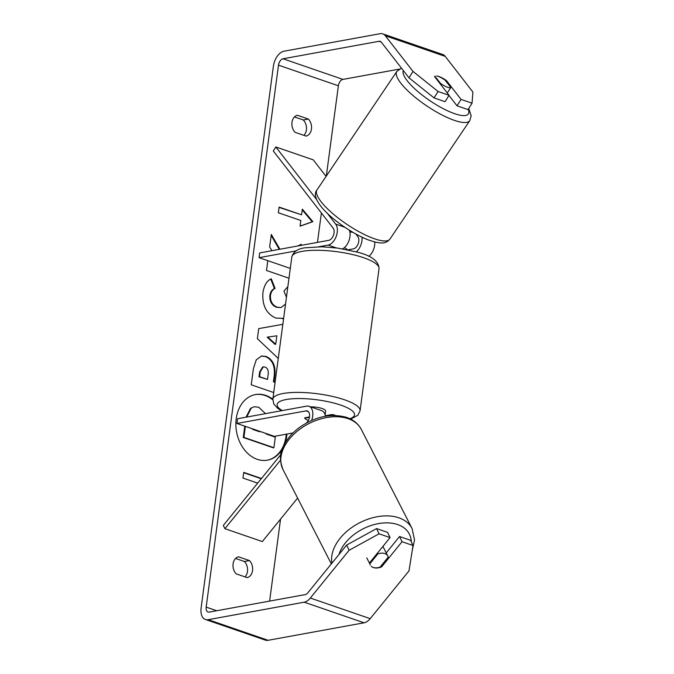 <?xml version="1.0" encoding="UTF-8"?>
<svg xmlns="http://www.w3.org/2000/svg" width="674" height="674" viewBox="0 0 674 674"><rect width="100%" height="100%" fill="white"/><g stroke="black" fill="none" stroke-linecap="round" stroke-linejoin="round"><path stroke-width="1.01" d="M295.996 250.93L259.069 257.662L259.701 252.918L328.735 240.34A6.917 4.145 109 0 0 333.487 235.218A6.917 4.145 109 0 0 333.15 228.107L273.299 150.976L275.818 146.974L313.25 159.856L326.081 176.403M275.818 146.974L316.89 199.908M327.219 213.22L335.669 224.105A11.862 7.111 109 0 1 336.242 236.296A11.862 7.111 109 0 1 328.103 245.075L318.954 246.743M342.603 248.841A11.862 7.111 -71 0 0 349.368 230.238M374.761 242A11.862 7.111 109 0 1 368.838 256.347M355.855 234.047L357.852 236.608A6.917 4.145 109 0 1 358.189 243.718A6.917 4.145 109 0 1 353.437 248.841L347.969 249.843M290.292 268.412L259.069 257.662M362.005 237.197A11.862 7.111 109 0 1 356.285 251.832M438.841 76.634A9.883 2.662 -146 0 1 445.093 80.139L450.864 87.569A9.883 2.662 -146 0 1 446.921 87.039A9.883 2.662 -146 0 1 440.661 83.534L434.814 76.213M440.341 84.023L440.661 83.534M450.864 87.569L447.25 92.928M352.738 232.277A9.883 2.662 -146 0 1 349.798 231.637M267.14 460.224A33.346 25.309 79.7 0 0 286.088 436.171A33.346 25.309 79.7 0 0 286.307 434.174M272.835 399.261A33.346 25.309 79.7 0 0 255.497 394.56A33.346 25.309 79.7 0 0 236.229 418.672A33.346 25.309 79.7 0 0 267.452 460.165A33.346 25.309 79.7 0 0 282.204 449.331M285.085 443.096A33.346 25.309 79.7 0 0 286.72 436.053A33.346 25.309 79.7 0 0 286.939 434.064M346.638 545.055L376.598 528.593L379.074 533.808L349.115 550.27L346.638 545.055L307.833 592.834A5.931 3.555 109 0 1 305.212 594.603L209.218 612.102A5.931 3.555 109 0 1 208.047 612.026A5.931 3.555 109 0 1 206.177 607.114L278.488 65.159A5.931 3.555 109 0 1 283.046 58.781L379.041 41.282A5.931 3.555 109 0 1 380.22 41.358A5.931 3.555 109 0 1 381.307 42.167L408.975 77.822L413.01 71.419L438.092 91.504L434.064 97.907L408.975 77.822M269.608 601.098L280.553 519.106M291.893 434.09L292.019 433.138M317.471 242.387L321.397 212.967M326.326 176.04L338.373 85.775A5.931 3.555 109 0 1 342.931 79.397L399.261 69.127M279.921 249.237L271.302 234.468L269.642 246.92L271.917 250.694M301.168 245.361L301.312 244.291L297.672 246.002M267.805 260.669L266.5 270.476L288.978 278.21M278.278 358.467L257.367 338.668L258.715 328.609L282.827 324.312L258.715 328.609M249.464 560.574A9.883 7.507 -100.3 0 1 252.548 570.558A9.883 7.507 -100.3 0 1 247.189 577.626L236.17 573.835A9.883 7.507 -100.3 0 1 233.086 563.852A9.883 7.507 -100.3 0 1 238.444 556.783L249.464 560.574L244.392 561.493A9.883 7.507 -100.3 0 1 245.007 576.877M308.372 119.045L297.36 115.254A9.883 7.507 79.7 0 0 291.994 122.331A9.883 7.507 79.7 0 0 295.086 132.315L306.097 136.106A9.883 7.507 79.7 0 0 311.455 129.029A9.883 7.507 79.7 0 0 308.372 119.045L303.308 119.972L294.471 116.931M302.34 209.134L312.871 221.679L300.065 226.186L300.823 220.499L278.362 212.773L279.12 207.087L301.581 214.821L302.34 209.134M257.679 483.132L242.969 478.068L243.727 472.381L261.453 478.481M273.728 392.538L251.242 384.803L253.407 368.56L256.263 359.84L261.579 355.982L266.12 356.453C273.147 359.63 276.011 366.302 274.722 376.463L274.032 381.661L275.127 382.04M283.619 318.381L275.809 318.061C266.373 313.857 262.076 305.406 262.902 292.727C264.149 285.254 266.946 280.611 271.293 278.792L275.076 288.362C272.566 289.626 271.024 291.985 270.459 295.439C270.156 301.261 272.397 305.187 277.166 307.209L280.991 307.58L285.532 304.041M286.45 297.217L283.965 291.143L287.857 286.627M349.115 550.27L310.318 598.04A13.842 8.29 109 0 1 304.201 602.185L208.207 619.684A13.842 8.29 109 0 1 205.469 619.507A13.842 8.29 109 0 1 201.105 608.032L273.417 66.077A13.842 8.29 109 0 1 284.057 51.199L380.06 33.7A13.842 8.29 109 0 1 382.79 33.877A13.842 8.29 109 0 1 385.343 35.764L413.01 71.419M235.563 558.451L244.392 561.493M303.915 135.356A9.883 7.507 79.7 0 0 303.308 119.972M413.027 545.502L410.55 540.287L399.556 536.504L402.041 541.719L413.027 545.502L409 570.886L370.203 618.656A13.842 8.29 109 0 1 364.086 622.801L268.092 640.3A13.842 8.29 109 0 1 265.354 640.123L205.469 619.507M382.79 33.877L442.675 54.493A13.842 8.29 109 0 1 445.228 56.38L472.895 92.043L472.044 103.189L461.058 99.407L446.517 80.669A9.883 2.89 -147.8 0 0 436.558 75.951M434.064 97.907L445.051 101.69L449.078 95.287L438.092 91.504M449.078 95.287L434.536 76.55A9.883 2.89 -147.8 0 1 434.587 76.465A9.883 2.89 -147.8 0 1 434.924 76.145M472.044 103.189L468.017 109.592L457.023 105.81L461.058 99.407M457.023 105.81L448.985 95.447M399.556 536.504L386.236 552.907M379.074 533.808L390.061 537.591L387.584 532.376L376.598 528.593M371.18 566.253A9.883 6.757 154.5 0 0 373.396 567.55A9.883 6.757 154.5 0 0 381.653 566.826L402.041 541.719M381.164 565.815L381.653 566.826M390.061 537.591L369.672 562.697A9.883 6.757 154.5 0 0 369.773 563.767M446.062 81.385L446.517 80.669M272.844 399.143A43.995 11.239 7.6 0 1 283.147 393.49A43.995 11.239 7.6 0 1 332.156 396.346A43.995 11.239 7.6 0 1 360.068 410.778L379.024 268.656A43.995 11.239 -172.4 0 0 351.12 254.224A43.995 11.239 -172.4 0 0 302.112 251.368A43.995 11.239 -172.4 0 0 291.808 257.021L272.844 399.143L273.804 404.038L277.73 408.326L281.563 410.71A33.346 25.309 79.7 0 0 281.538 410.693M272.785 399.842A33.346 25.309 79.7 0 0 255.176 394.619M266.289 433.567L266.222 434.048L275.312 437.173L273.905 447.704L273.273 447.814L243.263 437.485L244.78 426.162M246.052 417.189L250.568 408.276L254.233 406.742L258.723 407.239L265.497 413.642M250.568 408.276L254.233 406.742M246.684 417.071L251.2 408.166M243.263 437.485L243.904 437.375L245.37 426.372M273.905 447.704L243.904 437.375M302.238 209.884L312.231 221.797L312.871 221.679M312.231 221.797L300.073 226.076M279.078 207.407L301.581 214.821M261.242 478.742L243.685 472.701M267.805 337.084L267.174 337.202L275.068 344.363L275.7 344.246L276.829 335.804L267.805 337.084L275.7 344.246M261.268 356.049L265.489 356.571C272.515 359.748 275.38 366.412 274.091 376.581L273.4 381.779L274.032 381.661M273.4 381.779L275.085 382.36M263.307 366.883L262.675 367.001L259.642 371.888L258.984 376.817L267.527 379.42L268.193 374.441C268.589 370.531 267.561 368.08 265.101 367.094L263.307 366.883L260.274 371.77L259.616 376.699L267.527 379.42M258.984 376.817L259.616 376.699M279.289 249.355L271.175 235.445M300.528 245.479L300.646 244.603M283.636 318.288L282.094 318.726M270.729 279.095L274.436 288.48L275.076 288.362M274.436 288.48C271.925 289.736 270.392 292.095 269.827 295.557C269.524 301.379 271.765 305.305 276.534 307.319L280.991 307.58M252.565 428.849L252.506 429.321L259.709 431.807L259.768 431.326M259.119 431.604L259.178 431.124M297.613 498.103L262.321 541.559L224.889 528.677L280.51 460.182M311.59 420.45A11.862 7.111 -71 0 0 308.953 406.296L321.683 410.677A11.862 7.111 109 0 1 325.416 416.237M308.953 406.296A11.862 7.111 -71 0 0 306.611 406.144L237.577 418.731L236.945 423.466L305.979 410.887A6.917 4.145 -71 0 1 307.344 410.972A6.917 4.145 -71 0 1 309.619 415.487A6.917 4.145 -71 0 1 307.268 422.076L306.594 422.91M293.005 432.952L274.369 436.356L236.945 423.466M309.425 417.349L304.8 418.192A9.883 2.527 -172.4 0 0 308.372 420.374A9.883 2.527 7.6 0 1 304.758 417.863A9.883 2.527 7.6 0 1 304.774 417.804L309.492 416.945M334.894 415.47A11.862 7.111 -71 0 0 333.655 414.805A11.862 7.111 -71 0 0 331.313 414.653L325.331 415.74M280.847 454.605L223.338 525.417L224.889 528.677M344.296 247.712A9.883 2.527 -172.4 0 1 347.076 249.607L347.068 249.658M325.112 414.839A9.883 2.527 -172.4 0 0 325.121 414.796L325.626 411.005A9.883 2.527 -172.4 0 0 320.748 408.107A9.883 2.527 -172.4 0 0 310.68 406.894M373.345 567.466A9.883 6.529 152.9 0 0 380.119 567.095L388.216 557.137A9.883 6.529 152.9 0 0 387.811 555.983L383.413 547.389A9.883 6.529 152.9 0 0 382.815 546.513M387.811 555.983A9.883 6.529 152.9 0 0 384.677 553.514A9.883 6.529 152.9 0 0 377.903 553.876L369.815 563.843A9.883 6.529 152.9 0 0 370.211 564.997M369.815 563.843L366.766 557.895M377.491 553.076L377.903 553.876M344.717 227.222L335.669 224.105M336.368 247.922L328.103 245.075M469.778 120.638L389.951 239.076A43.995 11.837 -146 0 1 371.441 237.652A43.995 11.837 -146 0 1 331.861 212.824A43.995 11.837 -146 0 1 316.982 189.9L396.817 71.461A43.995 11.837 34 0 0 411.696 94.385A43.995 11.837 34 0 0 451.277 119.214A43.995 11.837 34 0 0 469.778 120.638L471.151 115.76L468.742 108.43M468.245 109.222A39.05 10.506 -146 0 1 451.917 112.668A39.05 10.506 -146 0 1 417.282 91.057A39.05 10.506 -146 0 1 403.381 70.61M216.708 610.737L206.177 607.114M338.373 85.775L278.488 65.159M445.228 56.38L385.343 35.764M381.189 42.015L379.041 41.282M342.931 79.397L283.046 58.781M370.203 618.656L310.318 598.04M364.086 622.801L304.201 602.185M268.092 640.3L208.207 619.684M265.489 356.571L266.12 356.453M274.091 376.581L274.722 376.463M265.404 356.538L266.036 356.428M259.642 371.888L260.274 371.77M269.827 295.557L270.459 295.439M276.534 307.319L277.166 307.209M276.618 307.352L277.25 307.234M308.481 411.747L305.979 410.887M349.916 418.723A39.05 9.975 -172.4 0 0 337.64 404.105A39.05 9.975 -172.4 0 0 286.256 399.522A39.05 9.975 -172.4 0 0 282.322 410.576M331.92 563.178A43.995 29.041 -27.1 0 1 352.325 527.135A43.995 29.041 -27.1 0 1 398.123 517.556A43.995 29.041 -27.1 0 1 412.075 528.534L414.535 540.051L412.294 550.119M411.292 541.854A39.05 25.781 152.9 0 0 396.986 524.347A39.05 25.781 152.9 0 0 339.039 554.416M412.075 528.534L361.272 429.38A43.995 29.041 152.9 0 0 347.321 418.411A43.995 29.041 152.9 0 0 298.085 430.534A43.995 29.041 152.9 0 0 282.962 469.508L331.33 563.902M396.817 71.461L401.468 68.141M316.982 189.9C307.571 201.029 341.844 229.143 367.608 239.649C383.076 245.176 386.227 243.053 389.951 239.076M333.655 414.805L335.644 415.487M360.068 410.778L357.852 415.251L350.724 419.118M379.024 268.656C378.839 261.259 371.627 255.758 357.405 252.143L337.741 248.099L321.886 246.785L304.968 247.796C297.731 248.714 293.342 251.79 291.808 257.021M361.272 429.38C358.105 423.483 353.007 419.413 345.981 417.181C330.277 413.187 314.573 416.751 298.868 427.889C290.528 434.25 284.9 441.596 282.002 449.937C279.659 454.781 279.98 461.302 282.962 469.508"/></g></svg>
